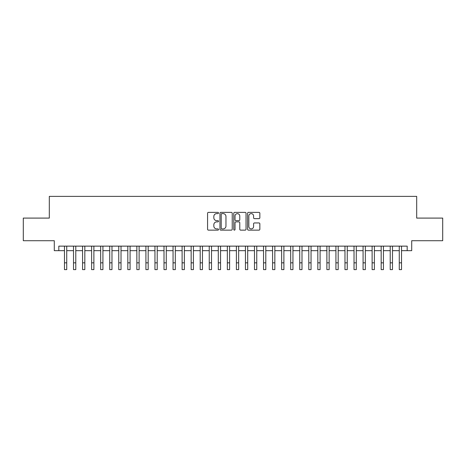 <?xml version="1.0" encoding="UTF-8"?>
<svg xmlns="http://www.w3.org/2000/svg" width="466" height="466" viewBox="0 0 466 466"><rect width="100%" height="100%" fill="white"/><g stroke="black" fill="none" stroke-linecap="round" stroke-linejoin="round"><path stroke-width="0.7" d="M218.525 212.997A0.623 0.623 0 0 0 217.902 212.38L208.465 212.38A0.885 0.885 0 0 0 207.574 213.265L207.574 229.255A0.885 0.885 0 0 0 208.465 230.14L217.902 230.14A0.623 0.623 0 0 0 218.525 229.517A0.623 0.623 0 0 0 217.902 228.899L216.678 228.899A2.843 2.843 0 0 1 213.836 226.057L213.836 224.723A2.843 2.843 0 0 1 216.678 221.88L217.902 221.88A0.623 0.623 0 0 0 218.525 221.257A0.623 0.623 0 0 0 217.902 220.639L216.678 220.639A2.843 2.843 0 0 1 213.836 217.797L213.836 216.463A2.843 2.843 0 0 1 216.678 213.62L217.902 213.62A0.623 0.623 0 0 0 218.525 212.997M258.956 218.641A0.885 0.885 0 0 0 259.847 217.75L259.847 213.265A0.885 0.885 0 0 0 258.956 212.38L248.477 212.38A0.885 0.885 0 0 0 247.586 213.265L247.586 229.255A0.885 0.885 0 0 0 248.477 230.14L258.956 230.14A0.885 0.885 0 0 0 259.847 229.255L259.847 223.837A0.885 0.885 0 0 0 258.956 222.946L254.471 222.946A0.885 0.885 0 0 0 253.586 223.837L253.586 226.523A2.377 2.377 0 0 1 251.209 228.899A2.377 2.377 0 0 1 248.832 226.523L248.832 215.997A2.377 2.377 0 0 1 251.209 213.62A2.377 2.377 0 0 1 253.586 215.997L253.586 217.75A0.885 0.885 0 0 0 254.471 218.641L258.956 218.641M58.815 250.667L58.815 246.141L407.185 246.141L407.185 250.667L411.711 250.667L411.711 240.712L442.7 240.712L442.7 218.094L416.686 218.094L416.686 196.378L49.314 196.378L49.314 218.094L23.3 218.094L23.3 240.712L54.289 240.712L54.289 250.667L64.471 250.667M232.225 213.265A0.885 0.885 0 0 0 231.334 212.38L220.855 212.38A0.885 0.885 0 0 0 219.964 213.265L219.964 229.255A0.885 0.885 0 0 0 220.855 230.14L231.334 230.14A0.885 0.885 0 0 0 232.225 229.255L232.225 213.265M234.666 212.38L245.145 212.38A0.885 0.885 0 0 1 246.036 213.265L246.036 229.255A0.885 0.885 0 0 1 245.145 230.14L240.66 230.14A0.885 0.885 0 0 1 239.774 229.255L239.774 222.771A0.885 0.885 0 0 0 238.883 221.88L235.907 221.88A0.885 0.885 0 0 0 235.021 222.771L235.021 229.517A0.623 0.623 0 0 1 234.398 230.14A0.623 0.623 0 0 1 233.775 229.517L233.775 213.265A0.885 0.885 0 0 1 234.666 212.38M66.731 250.667L73.517 250.667M75.783 250.667L82.569 250.667M84.829 250.667L91.616 250.667M93.882 250.667L100.668 250.667M102.928 250.667L109.714 250.667M111.974 250.667L118.76 250.667M121.026 250.667L127.812 250.667M130.072 250.667L136.858 250.667M139.118 250.667L145.91 250.667M148.171 250.667L154.957 250.667M157.217 250.667L164.003 250.667M166.269 250.667L173.055 250.667M175.315 250.667L182.101 250.667M184.361 250.667L191.153 250.667M193.413 250.667L200.199 250.667M202.46 250.667L209.246 250.667M211.512 250.667L218.298 250.667M220.558 250.667L227.344 250.667M229.604 250.667L236.396 250.667M238.656 250.667L245.442 250.667M247.702 250.667L254.488 250.667M256.754 250.667L263.54 250.667M265.801 250.667L272.587 250.667M274.847 250.667L281.639 250.667M283.899 250.667L290.685 250.667M292.945 250.667L299.731 250.667M301.997 250.667L308.783 250.667M311.043 250.667L317.829 250.667M320.09 250.667L326.882 250.667M329.142 250.667L335.928 250.667M338.188 250.667L344.974 250.667M347.24 250.667L354.026 250.667M356.286 250.667L363.072 250.667M365.332 250.667L372.118 250.667M374.384 250.667L381.171 250.667M383.431 250.667L390.217 250.667M392.483 250.667L399.269 250.667M401.529 250.667L407.185 250.667M221.833 213.62A0.623 0.623 0 0 0 221.21 214.244L221.21 228.276A0.623 0.623 0 0 0 221.833 228.899L223.121 228.899A2.843 2.843 0 0 0 225.963 226.057L225.963 216.463A2.843 2.843 0 0 0 223.121 213.62L221.833 213.62M239.774 216.043A2.377 2.377 0 0 0 237.398 213.667A2.377 2.377 0 0 0 235.021 216.043L235.021 219.748A0.885 0.885 0 0 0 235.907 220.639L238.883 220.639A0.885 0.885 0 0 0 239.774 219.748L239.774 216.043M64.471 262.836L66.731 262.836L66.731 269.622L64.471 269.622L64.471 246.141M66.731 262.836L66.731 246.141M73.517 269.622L75.783 269.622L73.517 269.622L73.517 246.141M75.783 269.622L75.783 246.141M82.569 269.622L84.829 269.622L82.569 269.622L82.569 246.141M84.829 269.622L84.829 246.141M91.616 269.622L93.882 269.622L91.616 269.622L91.616 246.141M93.882 269.622L93.882 246.141M100.668 269.622L102.928 269.622L100.668 269.622L100.668 246.141M102.928 269.622L102.928 246.141M109.714 269.622L111.974 269.622L109.714 269.622L109.714 246.141M111.974 269.622L111.974 246.141M118.76 269.622L121.026 269.622L118.76 269.622L118.76 246.141M121.026 269.622L121.026 246.141M127.812 269.622L130.072 269.622L127.812 269.622L127.812 246.141M130.072 269.622L130.072 246.141M136.858 269.622L139.118 269.622L136.858 269.622L136.858 246.141M139.118 269.622L139.118 246.141M145.91 269.622L148.171 269.622L145.91 269.622L145.91 246.141M148.171 269.622L148.171 246.141M154.957 269.622L157.217 269.622L154.957 269.622L154.957 246.141M157.217 269.622L157.217 246.141M164.003 269.622L166.269 269.622L164.003 269.622L164.003 246.141M166.269 269.622L166.269 246.141M173.055 269.622L175.315 269.622L173.055 269.622L173.055 246.141M175.315 269.622L175.315 246.141M182.101 269.622L184.361 269.622L182.101 269.622L182.101 246.141M184.361 269.622L184.361 246.141M191.153 269.622L193.413 269.622L191.153 269.622L191.153 246.141M193.413 269.622L193.413 246.141M200.199 269.622L202.46 269.622L200.199 269.622L200.199 246.141M202.46 269.622L202.46 246.141M209.246 269.622L211.512 269.622L209.246 269.622L209.246 246.141M211.512 269.622L211.512 246.141M218.298 269.622L220.558 269.622L218.298 269.622L218.298 246.141M220.558 269.622L220.558 246.141M227.344 269.622L229.604 269.622L227.344 269.622L227.344 246.141M229.604 269.622L229.604 246.141M236.396 269.622L238.656 269.622L236.396 269.622L236.396 246.141M238.656 269.622L238.656 246.141M245.442 269.622L247.702 269.622L245.442 269.622L245.442 246.141M247.702 269.622L247.702 246.141M254.488 269.622L256.754 269.622L254.488 269.622L254.488 246.141M256.754 269.622L256.754 246.141M263.54 269.622L265.801 269.622L263.54 269.622L263.54 246.141M265.801 269.622L265.801 246.141M272.587 269.622L274.847 269.622L272.587 269.622L272.587 246.141M274.847 269.622L274.847 246.141M281.639 269.622L283.899 269.622L281.639 269.622L281.639 246.141M283.899 269.622L283.899 246.141M290.685 269.622L292.945 269.622L290.685 269.622L290.685 246.141M292.945 269.622L292.945 246.141M299.731 269.622L301.997 269.622L299.731 269.622L299.731 246.141M301.997 269.622L301.997 246.141M308.783 269.622L311.043 269.622L308.783 269.622L308.783 246.141M311.043 269.622L311.043 246.141M317.829 269.622L320.09 269.622L317.829 269.622L317.829 246.141M320.09 269.622L320.09 246.141M326.882 269.622L329.142 269.622L326.882 269.622L326.882 246.141M329.142 269.622L329.142 246.141M335.928 269.622L338.188 269.622L335.928 269.622L335.928 246.141M338.188 269.622L338.188 246.141M344.974 269.622L347.24 269.622L344.974 269.622L344.974 246.141M347.24 269.622L347.24 246.141M354.026 269.622L356.286 269.622L354.026 269.622L354.026 246.141M356.286 269.622L356.286 246.141M363.072 269.622L365.332 269.622L363.072 269.622L363.072 246.141M365.332 269.622L365.332 246.141M372.118 269.622L374.384 269.622L372.118 269.622L372.118 246.141M374.384 269.622L374.384 246.141M381.171 269.622L383.431 269.622L381.171 269.622L381.171 246.141M383.431 269.622L383.431 246.141M390.217 269.622L392.483 269.622L390.217 269.622L390.217 246.141M392.483 269.622L392.483 246.141M399.269 269.622L401.529 269.622L399.269 269.622L399.269 246.141M401.529 269.622L401.529 246.141M73.517 262.836L75.783 262.836M82.569 262.836L84.829 262.836M91.616 262.836L93.882 262.836M100.668 262.836L102.928 262.836M109.714 262.836L111.974 262.836M118.76 262.836L121.026 262.836M127.812 262.836L130.072 262.836M136.858 262.836L139.118 262.836M145.91 262.836L148.171 262.836M154.957 262.836L157.217 262.836M164.003 262.836L166.269 262.836M173.055 262.836L175.315 262.836M182.101 262.836L184.361 262.836M191.153 262.836L193.413 262.836M200.199 262.836L202.46 262.836M209.246 262.836L211.512 262.836M218.298 262.836L220.558 262.836M227.344 262.836L229.604 262.836M236.396 262.836L238.656 262.836M245.442 262.836L247.702 262.836M254.488 262.836L256.754 262.836M263.54 262.836L265.801 262.836M272.587 262.836L274.847 262.836M281.639 262.836L283.899 262.836M290.685 262.836L292.945 262.836M299.731 262.836L301.997 262.836M308.783 262.836L311.043 262.836M317.829 262.836L320.09 262.836M326.882 262.836L329.142 262.836M335.928 262.836L338.188 262.836M344.974 262.836L347.24 262.836M354.026 262.836L356.286 262.836M363.072 262.836L365.332 262.836M372.118 262.836L374.384 262.836M381.171 262.836L383.431 262.836M390.217 262.836L392.483 262.836M399.269 262.836L401.529 262.836"/></g></svg>
